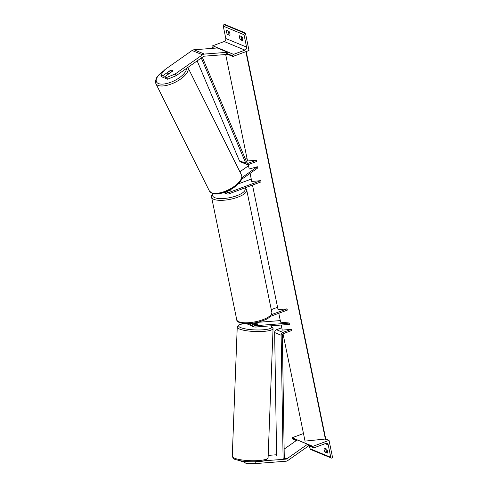 <?xml version="1.0" encoding="UTF-8"?>
<svg xmlns="http://www.w3.org/2000/svg" width="488" height="488" viewBox="0 0 488 488"><rect width="100%" height="100%" fill="white"/><g stroke="black" fill="none" stroke-linecap="round" stroke-linejoin="round"><path stroke-width="0.73" d="M241.377 179.486L257.914 167.848L257.365 166.75L241.883 177.656M250.082 173.362L251.741 181.451L260.751 180.651L228.457 192.662A1.885 1.61 -67.5 0 1 226.493 191.558M239.889 171.8L248.514 165.731M249.094 168.561L248.88 169.098L257.365 166.75M226.517 191.65L230.861 190.033A2.696 0.872 -11.6 0 0 231.08 189.576A2.696 0.872 -11.6 0 0 230.964 189.387A2.696 0.872 -11.6 0 1 231.08 189.576A2.696 0.872 -11.6 0 1 230.995 189.881L227.719 191.204M251.253 179.084L238.278 183.909M260.751 180.651L261.007 181.902L228.713 193.913A3.233 2.763 -67.5 0 1 226.859 193.901A3.233 2.763 -67.5 0 1 225.346 192.016M223.925 192.516A3.233 2.763 112.5 0 0 224.651 192.992L226.859 193.901M167.555 79.227L166.683 77.47L175.216 73.975L176.089 75.731L167.555 79.227L165.645 78.44L164.773 76.683L172.319 71.37A2.696 1.129 -26.5 0 0 172.435 70.626A2.696 1.129 -26.5 0 0 172.118 70.351A2.696 1.129 -26.5 0 0 170.239 70.51L162.699 75.823L160.79 75.036L161.668 76.787L163.571 77.58L162.699 75.823M176.089 75.731L203.35 56.535A2.159 1.842 -67.5 0 1 203.813 56.291A2.159 1.842 -67.5 0 1 204.301 56.181L227.548 54.388L227.573 53.735M164.791 76.72L163.571 77.58M160.79 75.036L164.828 69.68L192.089 50.484A4.313 3.684 -67.5 0 1 193.016 49.996A4.313 3.684 -67.5 0 1 193.998 49.776L217.245 47.983L227.628 52.277L204.387 54.07A4.313 3.684 -67.5 0 0 203.404 54.29A4.313 3.684 -67.5 0 0 202.477 54.784L175.216 73.975M164.773 76.683L166.683 77.47M240.431 39.748L242.768 40.711A2.696 1.098 69.6 0 0 241.95 36.716L239.614 35.746A2.696 1.098 -110.4 0 0 239.504 37.533A2.696 1.098 -110.4 0 0 240.431 39.748L242.048 39.144A2.696 1.098 69.6 0 1 241.121 36.929A2.696 1.098 69.6 0 1 241.035 36.338M213.073 48.306L212.091 47.897L211.963 47.275A1.214 1.037 -67.5 0 1 212.768 45.762L224.187 41.517A2.428 2.074 112.5 0 0 225.804 38.497L223.266 26.126A1.214 1.037 -67.5 0 1 224.071 24.614L224.651 24.4L245.415 32.995L249.008 50.49L232.861 56.492L232.733 55.87A1.214 1.037 -67.5 0 1 233.538 54.357L244.958 50.111A2.428 2.074 112.5 0 0 246.574 47.092L244.037 34.721A1.214 1.037 -67.5 0 1 244.842 33.208L245.415 32.995M242.048 39.144L242.963 39.528M229.982 34.154L229.067 33.776A2.696 1.098 69.6 0 1 228.14 31.561A2.696 1.098 69.6 0 1 228.055 30.964M226.524 32.159A2.696 1.098 -110.4 0 0 227.451 34.373L229.787 35.343A2.696 1.098 69.6 0 0 228.97 31.342L226.633 30.378A2.696 1.098 -110.4 0 0 226.524 32.159M229.067 33.776L227.451 34.373M227.554 54.296L232.861 56.492M170.611 70.4A2.696 1.129 153.5 0 1 172.118 70.351A2.696 1.129 153.5 0 1 172.435 70.626A2.696 1.129 153.5 0 1 172.429 71.15L169.434 73.255A2.696 1.129 153.5 0 1 167.927 73.304A2.696 1.129 153.5 0 1 167.61 73.029A2.696 1.129 153.5 0 1 167.616 72.505L170.611 70.4M263.691 460.843L285.986 459.123A2.159 1.842 112.5 0 0 286.48 459.013A2.159 1.842 112.5 0 0 286.944 458.769L307.574 444.245L308.446 445.995L287.816 460.526A4.313 3.684 112.5 0 1 286.889 461.014A4.313 3.684 112.5 0 1 285.907 461.233L255.194 463.6L255.261 461.776M268.18 455.402L275.604 454.828A2.159 1.842 112.5 0 0 276.098 454.718A2.159 1.842 112.5 0 0 276.562 454.474L276.586 454.45M239.98 460.672L241.877 461.569L241.902 461.007M284.138 449.137L297.192 439.944L307.574 444.245M244 461.288L243.957 462.429L245.861 463.216L255.194 463.6M245.928 461.489L245.861 463.216M243.994 461.404L241.877 461.569M257.548 326.85A2.696 0.555 -177.8 0 1 255.187 327.045A2.696 0.555 -177.8 0 1 252.839 326.673A2.696 0.555 -177.8 0 1 252.509 326.387L252.516 326.179M253.754 323.788L256.072 323.611A2.696 0.555 -177.8 0 1 257.652 323.934A2.696 0.555 -177.8 0 1 257.987 324.221A2.696 0.555 -177.8 0 1 257.89 324.361L254.51 324.685M254.516 324.624A2.696 0.555 -177.8 0 1 253.784 324.526M325.673 448.679A2.696 1.098 -110.4 0 0 325.758 449.277A2.696 1.098 -110.4 0 0 326.692 451.491L325.075 452.095A2.696 1.098 69.6 0 1 324.148 449.881A2.696 1.098 69.6 0 1 324.258 448.094L326.594 449.064A2.696 1.098 -110.4 0 1 327.411 453.059L325.075 452.095M325.673 438.95L329.034 440.341L312.887 446.349L313.015 446.971A1.214 1.037 112.5 0 0 314.284 447.709L325.703 443.464A2.428 2.074 -67.5 0 1 327.094 443.47A2.428 2.074 -67.5 0 1 328.241 444.94L330.779 457.311A1.214 1.037 112.5 0 0 332.047 458.049L332.627 457.835L329.034 440.341M326.692 451.491L327.607 451.87M309.453 445.995L310.008 448.716A1.214 1.037 112.5 0 0 310.588 449.454L331.352 458.049M303.481 433.527L292.117 437.754L312.887 446.349M292.117 437.754L292.245 438.376A1.214 1.037 112.5 0 0 292.818 439.115L296.32 440.56M253.76 323.727L255.669 323.581A2.696 0.555 -177.8 0 1 257.652 323.934A2.696 0.555 -177.8 0 1 257.987 324.221A2.696 0.555 -177.8 0 1 257.749 324.441L253.851 324.74M254.047 322.952A1.885 1.61 112.5 0 0 255.316 325.71L289.774 323.056L280.624 322.165L278.8 313.272M256.731 322.415L280.301 320.598M252.711 323.166A3.233 2.763 112.5 0 0 254.15 326.856A3.233 2.763 112.5 0 0 255.267 327.027L289.719 324.374L289.774 323.056M251.015 325.252L250.984 325.252A3.233 2.763 112.5 0 1 249.868 325.081A3.233 2.763 112.5 0 1 248.471 323.593M246.879 323.642A3.233 2.763 112.5 0 0 247.66 324.166L249.868 325.081M252.485 185.074L278.056 309.654L287.066 308.855L287.322 310.106L270.163 316.486M277.568 307.287L271.279 309.63M287.066 308.855L271.566 314.62M249.893 323.495A1.885 1.61 112.5 0 0 250.381 323.837A1.885 1.61 112.5 0 0 250.387 323.837M254.15 326.856L251.942 325.941A3.233 2.763 -67.5 0 1 250.35 323.452M225.688 54.534L247.538 160.979L256.548 160.174L248.264 163.254A1.348 1.153 112.5 0 1 246.928 162.675L202.325 57.255M245.458 159.198L247.05 158.606M201.276 57.993L245.848 163.346A2.696 2.3 112.5 0 0 246.977 164.499A2.696 2.3 112.5 0 0 248.52 164.505L256.804 161.424L256.548 160.174M197.152 60.902L239.358 160.662A2.696 2.3 112.5 0 0 240.486 161.815L246.977 164.499M284.284 458.421L282.32 335.079A1.348 1.153 -67.5 0 1 283.241 333.664L291.531 330.577L291.269 329.333L282.985 332.413A2.696 2.3 -67.5 0 0 281.137 335.25L283.101 458.635M276.611 455.951L274.646 332.566A2.696 2.3 -67.5 0 1 276.495 329.723L281.771 327.765M281.21 325.026L282.259 330.132L291.269 329.333M246.19 51.533L325.691 438.84A1.348 0.439 168.4 0 1 325.649 438.999L305.037 441.109L283.01 333.78M249.185 169.013L248.276 164.584M325.435 439.291L245.861 51.655M226.609 191.9L228.457 192.662M193.998 49.776L204.387 54.07M192.089 50.484L202.477 54.784M225.804 38.497L246.574 47.092M223.266 26.126L244.037 34.721M224.071 24.614L244.842 33.208M211.963 47.275L214.238 48.214M224.62 52.509L232.733 55.87M212.768 45.762L233.538 54.357M224.187 41.517L244.958 50.111M271.859 312.466C271.419 316.267 268.388 318.993 262.745 320.64C251.784 324.996 236.57 324.41 236.729 319.677A17.928 5.801 -11.6 0 0 262.928 319.646A17.928 5.801 -11.6 0 0 271.859 312.466L246.721 190.015A17.928 5.801 168.4 0 1 237.79 197.189A17.928 5.801 168.4 0 1 211.597 197.225L211.719 195.499L212.914 193.584M213.286 193.675A16.58 5.368 -11.6 0 0 218.758 198.5A16.58 5.368 -11.6 0 0 236.887 195.67A16.58 5.368 -11.6 0 0 244.567 188.014M164.108 70.632A16.58 6.936 -26.5 0 0 158.447 83.533A16.58 6.936 -26.5 0 0 175.558 80.081A16.58 6.936 -26.5 0 0 186.495 68.405M157.947 85.363A17.928 7.497 153.5 0 1 155.831 83.552L209.37 190.954A17.928 7.497 -26.5 0 0 211.481 192.766A17.928 7.497 -26.5 0 0 231.495 188.179A17.928 7.497 -26.5 0 0 241.462 174.954L187.929 67.558A17.928 7.497 153.5 0 1 177.961 80.776A17.928 7.497 153.5 0 1 157.947 85.363M275.604 454.828L276.604 455.243M283.095 457.927L285.986 459.123M284.272 457.665L286.944 458.769M232.257 456.28C233.191 458.378 234.149 459.397 235.137 459.336C239.846 461.038 246.324 461.855 254.577 461.788C261.19 460.959 265.631 462.288 268.089 457.659A17.928 3.709 -177.8 0 1 254.559 460.733A17.928 3.709 -177.8 0 1 234.472 458.177A17.928 3.709 -177.8 0 1 232.257 456.28L237.235 327.119A17.928 3.709 2.2 0 0 239.449 329.016A17.928 3.709 2.2 0 0 259.537 331.572A17.928 3.709 2.2 0 0 273.066 328.497L270.993 325.813M270.688 325.838A16.58 3.428 -177.8 0 1 262.16 329.864A16.58 3.428 -177.8 0 1 240.682 327.607A16.58 3.428 -177.8 0 1 244.018 323.544M310.008 448.716L330.779 457.311M325.16 443.665L328.241 444.94M292.245 438.376L296.765 440.249M307.147 444.544L313.015 446.971M254.132 325.221L255.316 325.71M249.947 323.489L250.362 323.66M246.94 162.711L248.264 163.254M239.358 160.662L245.848 163.346M276.495 329.723L282.985 332.413M274.646 332.566L281.137 335.25M325.649 438.999L246.117 51.563M236.729 319.677L211.597 197.225M246.721 190.015L245.159 187.795M164.346 70.321L159.295 74.316L156.483 77.873L155.373 81.362L155.831 83.552M241.462 174.954C245.769 183.714 220.875 197.329 212.012 193.272L209.37 190.954M168.22 74.255L167.61 73.029M268.089 457.659L273.066 328.497M243.793 323.526L238.992 324.843L237.235 327.119M313.589 447.709L308.184 445.471"/></g></svg>
